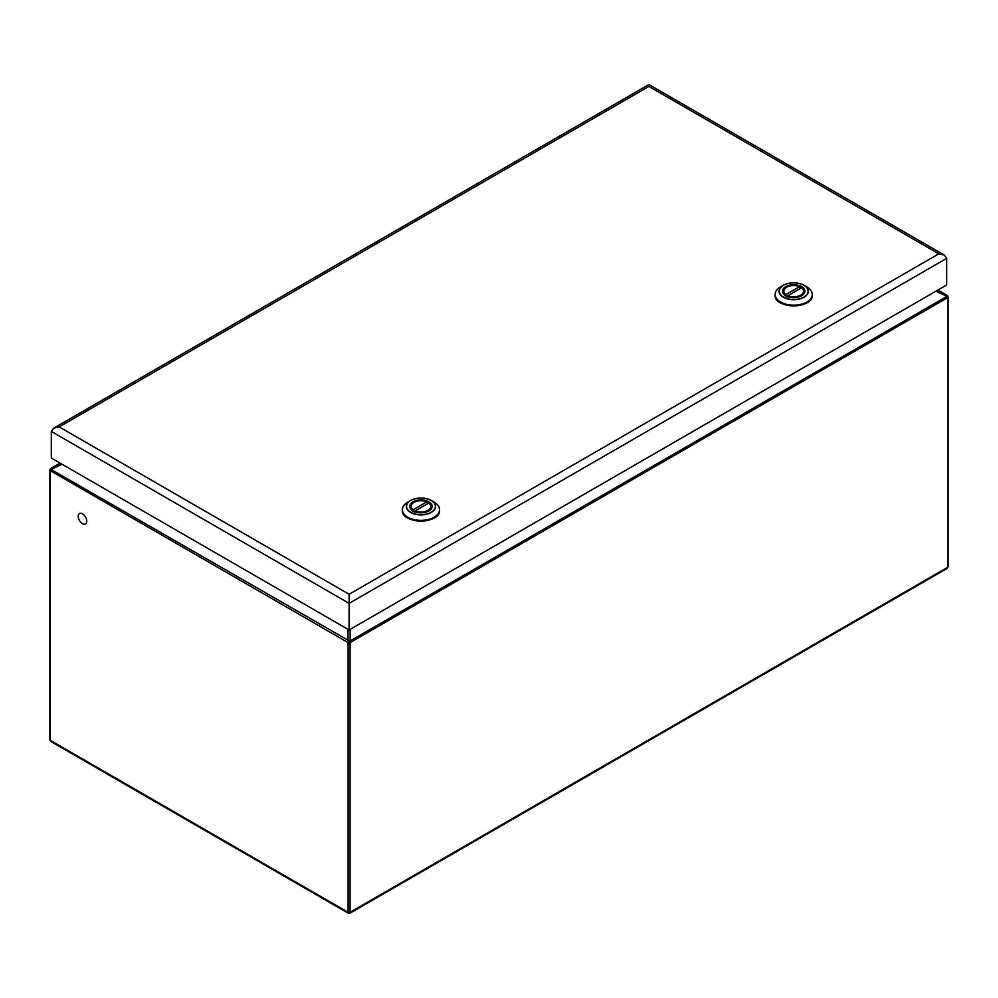 <?xml version="1.0" encoding="UTF-8"?>
<svg xmlns="http://www.w3.org/2000/svg" width="998" height="998" viewBox="0 0 998 998"><rect width="100%" height="100%" fill="white"/><g stroke="black" fill="none" stroke-linecap="round" stroke-linejoin="round"><path stroke-width="1.5" d="M947.002 568.486L947.688 567.288L349.1 912.871L50.312 740.366L50.998 741.564L348.402 913.27L349.811 913.27L947.002 568.486L948.1 566.714A1.41 0.811 180 0 1 947.688 567.288L947.688 297.604A2.358 1.36 -120 0 0 947.314 296.169L946.416 294.934L947.314 296.169L349.724 641.19A2.358 1.36 60 0 1 350.098 642.612L947.688 297.604A1.41 0.811 180 0 0 948.1 297.03L948.1 566.714M50.998 741.564L49.9 739.792A1.41 0.811 0 0 0 50.312 740.366L50.312 470.682A2.358 1.36 120 0 1 50.686 469.26L51.584 468.012L50.686 469.26L349.724 641.19M349.113 629.975L51.322 458.045L51.322 431.435L53.618 428.229L59.181 426.894L349.113 594.284L349.113 629.975L946.69 284.966L946.69 258.357L944.382 255.139L648.9 84.543L53.618 428.229M349.113 594.284L938.819 253.816L648.9 86.427C648.9 83.982 648.9 83.982 648.9 86.427L59.181 426.894M938.819 253.816L944.382 255.139M412.374 511.026L413.11 509.766L426.832 501.844L427.568 503.703M415.081 510.914A9.805 5.664 180 0 0 427.893 510.377A9.805 5.664 180 0 0 428.816 502.992L429.539 503.404L428.816 502.992L415.081 510.914L414.357 512.174M413.11 509.766A9.805 5.664 180 0 1 414.02 502.381A9.805 5.664 180 0 1 426.832 501.844L427.568 502.256M78.231 516.278A6.025 3.481 60 0 1 79.478 513.521A6.025 3.481 60 0 1 85.504 517.001A6.025 3.481 60 0 1 85.504 523.962A6.025 3.481 60 0 1 80.863 522.353A6.025 3.481 60 0 1 78.231 516.278M413.047 501.807A11.19 6.462 180 0 1 425.235 500.41A11.19 6.462 180 0 1 432.146 506.373A11.19 6.462 180 0 1 420.956 512.835A11.19 6.462 180 0 1 409.766 506.373A11.19 6.462 180 0 1 413.047 501.807M434.08 517.238A18.563 10.716 0 0 0 439.519 509.654A18.563 10.716 0 0 0 434.08 502.081L431.311 500.485A14.646 8.458 0 0 0 410.602 500.485L410.602 500.485A14.646 8.458 0 0 0 410.602 512.436A14.646 8.458 0 0 0 431.311 512.436A14.646 8.458 0 0 0 431.311 500.485C424.412 497.191 417.501 497.191 410.602 500.485L407.833 502.081A18.563 10.716 0 0 0 402.394 509.654A18.563 10.716 0 0 0 413.858 519.559A18.563 10.716 0 0 0 434.08 517.238M785.788 286.613A11.19 6.462 180 0 1 797.976 285.216A11.19 6.462 180 0 1 804.887 291.179A11.19 6.462 180 0 1 793.697 297.641A11.19 6.462 180 0 1 782.507 291.179A11.19 6.462 180 0 1 785.788 286.613M806.821 302.032A18.563 10.716 0 0 0 812.26 294.46A18.563 10.716 0 0 0 806.821 286.875L804.051 285.278A14.646 8.458 0 0 0 783.343 285.278L783.343 285.278A14.646 8.458 0 0 0 783.343 297.242A14.646 8.458 0 0 0 804.051 297.242A14.646 8.458 0 0 0 804.051 285.278C797.153 281.997 790.241 281.997 783.343 285.278L780.573 286.875A18.563 10.716 0 0 0 775.134 294.46A18.563 10.716 0 0 0 786.599 304.353A18.563 10.716 0 0 0 806.821 302.032M785.114 295.832L785.838 294.572L799.573 286.651L800.309 288.509M787.821 295.707A9.805 5.664 180 0 0 800.633 295.183A9.805 5.664 180 0 0 801.556 287.786L802.28 288.21L801.556 287.786L787.821 295.707L787.085 296.98M785.838 294.572A9.805 5.664 180 0 1 786.761 287.175A9.805 5.664 180 0 1 799.573 286.651L800.309 287.062M350.098 912.297L350.098 642.612A1.41 0.811 180 0 1 348.102 642.612L348.102 912.297A1.41 0.811 180 0 0 350.098 912.297M50.536 468.648L49.9 470.108A1.41 0.811 180 0 0 50.312 470.682L348.102 642.612A2.358 1.36 -60 0 1 348.477 641.19M946.853 295.171L937.933 290.019L946.416 294.934L937.11 290.505M947.688 296.456A1.41 0.811 180 0 1 948.1 297.03L947.464 295.57M60.903 463.583L51.584 468.012L60.08 463.109L51.148 468.262M350.161 629.364L350.161 640.392M946.416 296.156L935.937 291.167M62.063 464.257L51.584 469.235M348.04 640.392L348.04 629.364M51.322 431.435L349.113 603.366L946.69 258.357M429.539 503.404A10.841 6.25 180 0 1 431.797 507.221A10.841 6.25 180 0 1 431.61 508.344M410.303 508.344A10.841 6.25 180 0 1 410.128 507.221C412.523 501.033 418.262 499.225 427.319 501.769M410.764 500.497A14.409 8.321 0 0 0 417.226 514.419A14.409 8.321 0 0 0 434.879 504.227A14.409 8.321 0 0 0 410.764 500.497M402.406 510.015A18.563 10.716 0 0 0 402.394 510.377A18.563 10.716 0 0 0 420.956 521.093A18.563 10.716 0 0 0 439.519 510.377A18.563 10.716 0 0 0 439.507 510.015M407.883 517.987A18.413 10.629 0 0 0 434.03 517.987M783.505 285.291A14.409 8.321 0 0 0 789.967 299.213A14.409 8.321 0 0 0 807.619 289.021A14.409 8.321 0 0 0 783.505 285.291M775.147 294.822A18.563 10.716 0 0 0 775.134 295.183A18.563 10.716 0 0 0 793.697 305.899A18.563 10.716 0 0 0 812.26 295.183A18.563 10.716 0 0 0 812.247 294.822M780.623 302.781A18.413 10.629 0 0 0 806.771 302.781M802.28 288.21A10.841 6.25 180 0 1 804.525 292.015A10.841 6.25 180 0 1 804.351 293.138M783.043 293.138A10.841 6.25 180 0 1 782.856 292.015C785.264 285.84 791.002 284.018 800.059 286.576M49.9 470.108L49.9 739.792M429.365 502.955L431.797 507.221M402.394 509.654L402.394 510.377C401.221 524.287 440.692 524.287 439.519 510.377L439.519 509.654M775.134 294.46L775.134 295.183C773.961 309.081 813.432 309.081 812.26 295.183L812.26 294.46M802.105 287.761L804.525 292.015"/></g></svg>
